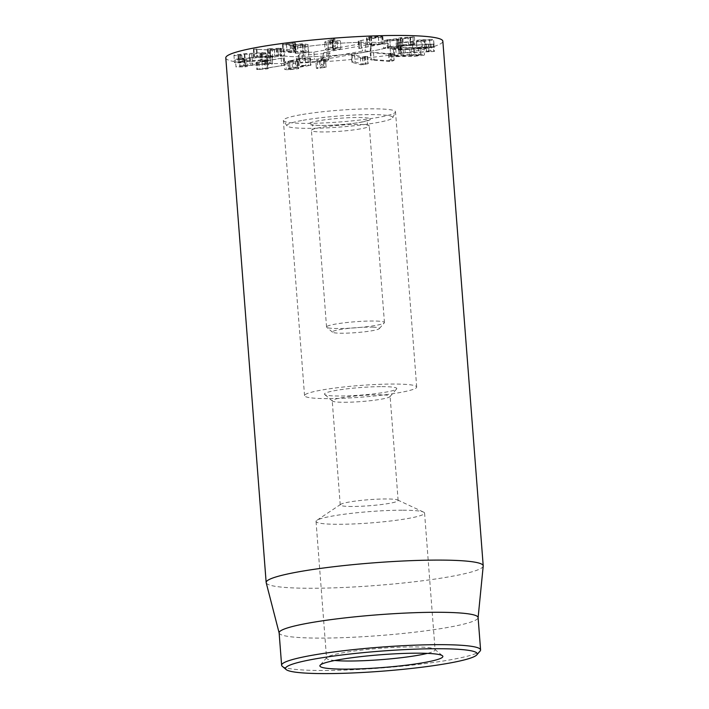 <?xml version="1.0" encoding="UTF-8"?>
<svg xmlns="http://www.w3.org/2000/svg" width="709" height="709" viewBox="0 0 709 709"><rect width="100%" height="100%" fill="white"/><g stroke="black" fill="none" stroke-linecap="round" stroke-linejoin="round"><path stroke-width="0.53" stroke-dasharray="3.54 2.66" d="M307.954 58.501L308.512 65.689L288.226 69.11L287.677 61.913L292.994 60.664L310.125 58.103L310.675 65.299L308.512 65.689M291.895 60.389L284.167 62.268L287.721 62.649L297.434 61.231L289.671 62.126L290.22 69.314L298.498 68.658L288.271 69.845L284.726 69.464L292.454 67.585L305.801 65.662L297.142 65.609L310.675 65.299L310.179 65.077L309.62 57.881L296.584 58.413L305.242 58.466L291.895 60.389L292.454 67.585M289.671 62.126C287.437 62.144 287.083 61.931 288.59 61.488L289.148 68.684C287.632 69.127 287.996 69.34 290.22 69.314M295.325 61.488L295.875 68.684M297.948 61.461L298.498 68.658L297.984 68.427L297.434 61.231L297.948 61.461M297.488 61.568L298.046 68.764M287.721 62.649L288.271 69.845M305.198 58.475L305.747 65.671M305.242 58.466L305.801 65.662M296.584 58.413L297.071 58.643L297.629 65.84L297.142 65.609M310.125 58.103L309.62 57.881L310.125 58.103M324.412 59.973L319.608 60.637L324.137 57.394L324.687 64.59L320.167 67.834L326.096 67.328L316.471 68.401L321.523 64.776L324.749 64.501L324.19 57.314L322.95 57.207L320.964 57.58L315.851 61.293L316.4 68.489L315.913 61.204L325.591 60.061L326.149 67.258L325.546 60.132L324.412 59.973L324.97 67.169M319.608 60.637L320.167 67.834M319.679 60.637L320.238 67.834M323.428 60.079L323.986 67.275M365.56 56.33L362.476 57.057L354.509 54.841L351.425 55.169L351.983 62.365L355.058 62.038L363.035 64.253L367.882 63.775L360.89 64.838L351.806 62.268L351.256 55.072L360.332 57.642L362.707 57.668L367.572 56.339L365.56 56.33L366.11 63.526M362.476 57.057L363.035 64.253M362.547 57.048L363.097 64.244M364.781 56.454L365.339 63.65M367.333 56.578L367.882 63.775L367.333 56.578M374.006 59.618L389.808 60.841L391.315 60.159L394.115 60.256L391.864 61.275L389.011 61.373L371.356 60.008L374.006 59.618L373.448 52.422L370.816 52.51L388.461 54.176L391.306 54.079L393.158 52.874L390.765 52.962L391.315 60.159M390.765 52.962L389.259 53.645L373.448 52.422M389.259 53.645L389.808 60.841M389.312 53.636L389.87 60.832M390.225 53.095L390.783 60.292M393.566 53.06L394.115 60.256L393.566 53.06M370.816 52.51L371.356 60.008L370.816 52.51M422.431 47.281L430.239 47.095L429.574 39.81L430.124 47.007L424.673 48.07L416.936 48.247L416.387 41.051L417.06 48.336L422.431 47.281L421.873 40.085L429.574 39.81L424.124 40.874L424.673 48.07M424.124 40.874L416.502 41.149L421.873 40.085M416.591 41.804L424.877 41.149C431.613 40.422 434.493 39.837 433.527 39.403L420.889 39.837C414.437 40.537 411.61 41.087 412.399 41.494L400.682 42.46L401.241 49.657L414.313 48.85L412.789 48.558L412.239 41.361L412.957 48.691C412.159 48.283 414.995 47.733 421.438 47.024L434.289 46.767L433.527 39.403L434.076 46.599C435.051 47.033 432.171 47.618 425.435 48.345L398.316 50.082L397.722 42.859L416.591 41.804L417.14 49.001M400.682 42.46L399.353 42.567L399.911 49.763L401.241 49.657M413.755 41.654L414.313 48.85M413.843 41.636L414.393 48.832M420.889 39.837L421.438 47.024M424.877 41.149L425.435 48.345M399.353 42.567L397.767 42.886L398.316 50.082L399.911 49.763M403.324 44.968L411.131 44.57L410.573 37.373L409.775 37.196L410.325 44.392C411.752 44.516 411.185 44.8 408.623 45.243L400.78 45.651L400.231 38.454L401.037 38.623L401.595 45.819C400.16 45.695 400.736 45.411 403.324 44.968L402.774 37.781L409.775 37.196C411.202 37.32 410.635 37.604 408.065 38.047L408.623 45.243M408.065 38.047L401.037 38.623C399.601 38.499 400.177 38.215 402.774 37.781M395.888 40.112L387.77 40.794C386.095 40.661 386.786 40.333 389.844 39.81L397.909 39.137L398.458 46.333L399.397 46.537L398.839 39.341L397.909 39.137C399.592 39.27 398.919 39.598 395.888 40.112L396.437 47.308L388.319 47.99L387.406 47.795L386.848 40.599L387.77 40.794L388.319 47.99C386.644 47.858 387.336 47.53 390.393 47.007L398.458 46.333C400.151 46.466 399.477 46.794 396.437 47.308M389.844 39.81L390.393 47.007M402.331 39.013L414.419 36.992L400.594 37.683L396.668 38.738L397.226 45.934L401.152 44.88L414.969 44.188L402.818 46.262L402.251 39.022L402.889 46.209M396.668 38.738L387.584 39.731L388.133 46.927L397.226 45.934M396.748 38.729L397.306 45.925L396.748 38.729M400.594 37.683L401.152 44.88M412.904 36.691L413.462 43.878M410.086 38.162L410.635 45.358M387.584 39.731L382.984 40.962L384.632 41.308L397.82 40.245L402.251 39.022L402.809 46.218L398.378 47.441L385.191 48.504L383.534 48.159L388.133 46.927M397.82 40.245L398.378 47.441M384.632 41.308L385.191 48.504M380.884 37.054L382.514 36.691L381.867 36.451L369.052 37.045L367.306 37.976L378.411 37.019L358.47 41.016L358.976 41.246L359.534 48.442L378.961 44.215L367.856 45.163L369.602 44.242L383.064 43.887L359.534 48.442L359.02 48.212L358.47 41.016L380.884 37.054L381.433 44.25M378.349 37.036L378.907 44.233M378.411 37.019L378.961 44.215M366.881 37.719L367.856 45.163L366.881 37.719M381.867 36.451L382.417 43.648L383.064 43.887L382.514 36.691L381.867 36.451M361.005 41.016L361.563 48.212M283.742 65.352L262.507 68.888L267.408 68.87L257.137 69.571L283.742 65.352L284.495 65.006L283.937 57.81L256.587 62.374L267.461 61.364L268.02 68.56L267.408 68.87L266.859 61.674L267.461 61.364L261.949 61.692L283.937 57.81L283.192 58.156L283.742 65.352M261.949 61.692L262.507 68.888M261.993 61.692L262.552 68.888M266.54 61.391L267.098 68.587M257.367 62.011L256.587 62.374L257.137 69.571L257.925 69.207L257.367 62.011M244.702 59.308L239.474 59.405L243.834 58.501L267.488 57.207L268.046 64.404L244.392 65.698L240.023 66.593L247.361 66.486L246.803 59.299L244.702 59.308L245.252 66.504M267.488 57.207L270.563 56.986L271.122 64.182L268.046 64.404M239.474 59.405L240.023 66.593L239.474 59.405M252.032 57.571L243.036 58.235C237.285 58.847 234.776 59.37 235.503 59.804L245.199 59.591L245.748 66.788L236.062 67L235.299 59.645L236.062 67C235.326 66.566 237.834 66.043 243.586 65.423L267.931 64.04L265.521 63.243L264.971 56.046L267.373 56.844L252.032 57.571L252.581 64.767M245.199 59.591L246.75 59.255L247.308 66.451L245.748 66.788M244.401 59.662L244.959 66.859M267.275 56.853L267.825 64.049M267.373 56.844L267.931 64.04M266.593 55.754L265.024 56.091L265.583 63.287L269.517 62.879L272.637 63.899L272.079 56.702L268.968 55.683L266.593 55.754M270.563 56.986L272.034 56.667L272.593 63.863L271.122 64.182M253.343 54.079L260.699 53.157L266.079 53.335L259.964 54.309L261.639 54.38L262.188 61.577L260.513 61.506L266.708 60.442L266.15 53.246L266.628 60.531L261.249 60.354L251.553 61.603L249.852 61.532L249.408 54.212L249.816 61.568L249.293 54.336L253.343 54.079L253.902 61.275M261.639 54.38L262.605 54.318L263.154 61.515L262.188 61.577M259.964 54.309L260.495 61.532L259.964 54.309M260.699 53.157L261.249 60.354M262.605 54.318L270.076 53.113C270.608 52.563 267.674 52.457 261.293 52.776L244.729 53.751L233.979 55.125C233.624 55.55 235.14 55.719 238.508 55.621L241.751 55.293L237.949 54.921L244.304 54.123L249.338 54.301L249.896 61.497L244.862 61.32L238.437 62.215L237.949 54.921L238.508 62.117L242.301 62.489L239.066 62.817C235.689 62.915 234.183 62.746 234.528 62.321L245.287 60.939L261.843 59.973C268.232 59.653 271.157 59.76 270.625 60.309L263.154 61.515M244.304 54.123L244.862 61.32M241.751 55.293L242.301 62.489L241.751 55.293M238.508 55.621L239.066 62.817M233.979 55.125L234.404 62.489L233.979 55.125M244.729 53.751L245.287 60.939M251.704 53.707L252.262 60.903M251.81 53.698L252.36 60.894M261.293 52.776L261.843 59.973M270.076 53.113L270.625 60.309L270.076 53.113M272.203 50.268L277.565 49.107L284.043 48.886L279.887 48.664L280.693 48.434L280.028 48.23L267.399 48.841L274.33 49.098L270.209 49.993L253.6 49.143L272.203 50.268L272.752 57.464L254.478 56.534L256.773 56.135L270.767 57.19L274.888 56.295L267.949 56.038L280.578 55.426L281.243 55.63L280.436 55.86L284.601 56.082L278.114 56.303L272.752 57.464M267.727 50.401L268.277 57.597M253.928 49.338L254.478 56.534L253.928 49.338M256.224 48.939L256.773 56.135M256.924 48.974L257.482 56.171M270.129 49.993L270.678 57.19M270.209 49.993L270.767 57.19M274.232 49.072L274.888 56.295L274.232 49.072M267.399 48.841L267.674 56.144L267.399 48.841M277.458 48.425L278.017 55.621M280.028 48.23L280.693 48.434L281.243 55.63L280.578 55.426M279.887 48.664L280.436 55.86L279.887 48.664M284.043 48.886L284.601 56.082L284.043 48.886M295.458 46.129L304.542 45.677C307.626 45.27 308.707 44.88 307.803 44.507L302.3 43.807L291.115 44.853L286.507 44.268L295.192 42.859L282.749 44.463L290.185 45.411L300.332 44.268L304.471 44.782L294.909 46.094L295.458 46.129L296.007 53.326L303.23 52.634L305.03 51.979L303.257 51.677L296.016 51.686L290.734 52.608L283.299 51.66L295.742 50.055L287.065 51.456L291.665 52.049L302.849 51.004L308.699 51.943L307.803 44.507L308.353 51.704C309.266 52.076 308.176 52.466 305.1 52.874L296.007 53.326M295.369 45.793L295.919 52.989L295.458 53.281L294.909 46.094L295.369 45.793M297.381 45.713L297.94 52.909M304.471 44.782L305.207 52.111L304.471 44.782M300.332 44.268L300.882 51.465M293.429 45.066L293.987 52.262L293.429 45.066M283.121 44.188L283.299 51.66L283.121 44.188M295.742 50.055L295.298 50.348L294.74 43.152L295.192 42.859M286.507 44.268L287.065 51.456L286.507 44.268M291.115 44.853L291.665 52.049M291.177 44.844L291.727 52.041M293.969 44.206L294.519 51.402M304.542 45.677L305.1 52.874M332.805 48.168L337.661 48.487L333.133 49.559L328.311 49.222L332.805 48.168L332.246 40.971L337.112 41.29L337.661 48.487L337.112 41.299L332.583 42.363L333.133 49.559M332.583 42.363L327.753 42.035L328.311 49.222L327.753 42.026L332.246 40.971M325.998 41.308L324.474 42.283C325.023 42.983 327.753 43.152 332.681 42.779C337.59 42.38 340.16 41.787 340.382 41.016C339.806 40.351 337.271 40.174 332.769 40.502L330.057 40.785L334.657 39.146L333.327 38.898L325.998 41.308L326.557 48.504L333.886 46.094L335.206 46.342L330.616 47.982L333.319 47.698C337.821 47.37 340.364 47.538 340.932 48.212L340.932 48.221C340.71 48.983 338.149 49.577 333.239 49.976C328.311 50.348 325.573 50.179 325.032 49.479L324.474 42.248L325.032 49.479L326.557 48.504M331.909 39.137L332.468 46.333M334.861 38.986L335.437 46.209M330.057 40.785L330.616 47.982M330.128 40.794L330.686 47.99M332.769 40.502L333.319 47.698M340.382 41.016L340.932 48.212L340.382 41.016M332.681 42.779L333.239 49.976M401.657 53.051L429.051 51.571L426.428 51.252L428.759 50.968L434.413 51.438L399.034 53.361L401.657 53.051L401.108 45.855L398.449 46.2L398.999 53.397L398.485 46.165L433.864 44.25L425.87 44.055L426.641 51.34L426.082 44.144L428.511 44.366L401.108 45.855M429.06 51.562L428.493 44.375L429.051 51.571M433.864 44.25L433.137 44.047L433.695 51.243L434.413 51.438L433.864 44.25M409.793 55.01L418.913 54.912C420.623 54.965 421.004 55.125 420.038 55.373L396.331 56.233C394.621 56.179 394.239 56.02 395.205 55.772L409.793 55.01L409.244 47.813L418.354 47.725L418.913 54.912M418.354 47.725C420.074 47.778 420.446 47.928 419.489 48.177L420.003 47.946L420.561 55.142L420.038 55.373M419.489 48.177L414.446 48.735L414.995 55.931M414.446 48.735L395.782 49.036L396.331 56.233M395.782 49.036C394.062 48.983 393.69 48.824 394.647 48.575L394.133 48.815L394.683 56.002L395.205 55.772M394.647 48.575L399.69 48.017L400.239 55.213M399.69 48.017L409.244 47.813M400.47 47.627L391.111 48.629C389.374 49.098 390.145 49.373 393.442 49.453L413.666 49.125L423.025 48.123C424.762 47.654 423.991 47.379 420.694 47.299L400.47 47.627L401.019 54.823L421.243 54.496C424.54 54.575 425.32 54.85 423.574 55.32L414.216 56.321L393.991 56.649C390.703 56.569 389.923 56.295 391.669 55.825L401.019 54.823M420.694 47.299L421.243 54.496M423.025 48.123L423.938 47.707L424.496 54.903L423.574 55.32M413.666 49.125L414.216 56.321M393.442 49.453L393.991 56.649M391.111 48.629L390.198 49.045L390.748 56.241L391.669 55.825M225.79 57.89A108.849 11.379 175.6 0 0 335.189 60.885A108.849 11.379 175.6 0 0 442.841 41.184M301.325 56.817A56.241 5.876 175.6 0 0 359.959 52.829A56.241 5.876 175.6 0 0 390.393 45.225A56.241 5.876 175.6 0 0 333.868 43.674A56.241 5.876 175.6 0 0 278.238 53.849A56.241 5.876 175.6 0 0 301.325 56.817M344.14 402.278A29.025 3.031 175.6 0 0 373.031 400.399A29.025 3.031 175.6 0 0 389.977 396.632A29.025 3.031 175.6 0 0 390.11 396.296A29.025 3.031 175.6 0 0 378.198 394.771A29.025 3.031 175.6 0 0 347.933 396.827A29.025 3.031 175.6 0 0 332.229 400.753A29.025 3.031 175.6 0 0 332.415 401.055A29.025 3.031 175.6 0 0 344.14 402.278M381.903 386.635A36.283 3.793 -4.4 0 1 396.623 388.957A36.283 3.793 -4.4 0 1 360.908 395.108A36.283 3.793 -4.4 0 1 324.669 394.496A36.283 3.793 -4.4 0 1 342.403 389.427A36.283 3.793 -4.4 0 1 381.903 386.635M352.16 506.474A29.025 3.031 -4.4 0 1 340.24 504.941A29.025 3.031 -4.4 0 1 340.683 504.356A29.025 3.031 -4.4 0 1 386.21 498.959A29.025 3.031 -4.4 0 1 397.598 499.969A29.025 3.031 -4.4 0 1 398.13 500.483A29.025 3.031 -4.4 0 1 382.417 504.409A29.025 3.031 -4.4 0 1 352.16 506.474M327.62 398.609A56.241 5.876 -4.4 0 1 304.542 395.649A56.241 5.876 -4.4 0 1 360.163 385.466A56.241 5.876 -4.4 0 1 416.688 387.017A56.241 5.876 -4.4 0 1 386.254 394.621A56.241 5.876 -4.4 0 1 327.62 398.609M334.772 660.496A54.425 5.69 -4.4 0 1 326.557 658.147A54.425 5.69 -4.4 0 1 326.814 657.527A54.425 5.69 -4.4 0 1 358.586 650.463A54.425 5.69 -4.4 0 1 412.753 646.927A54.425 5.69 -4.4 0 1 434.741 649.222A54.425 5.69 -4.4 0 1 435.087 649.798A54.425 5.69 -4.4 0 1 427.332 653.37M402.233 510.214A54.425 5.69 175.6 0 0 316.87 520.326A54.425 5.69 175.6 0 0 316.037 521.425A54.425 5.69 175.6 0 0 370.745 522.923A54.425 5.69 175.6 0 0 424.567 513.077A54.425 5.69 175.6 0 0 423.583 512.12A54.425 5.69 175.6 0 0 402.233 510.214M282.253 666.274A99.783 10.431 175.6 0 0 322.568 670.484A99.783 10.431 175.6 0 0 421.873 664.005A99.783 10.431 175.6 0 0 480.117 651.048M279.124 632.845A99.783 10.431 175.6 0 0 279.16 633.031A99.783 10.431 175.6 0 0 320.078 638.1A99.783 10.431 175.6 0 0 423.282 631.134A99.783 10.431 175.6 0 0 478.096 617.725A99.783 10.431 175.6 0 0 478.096 617.53M483.21 566.039A108.849 11.379 -4.4 0 1 423.415 580.662A108.849 11.379 -4.4 0 1 310.834 588.266A108.849 11.379 -4.4 0 1 266.194 582.736M370.089 51.261L321.762 59.831L328.125 60.043L327.159 60.407L300.607 62.64L305.198 59.68L314.415 59.583L362.742 51.021L370.089 51.261L370.878 44.109L371.986 43.763L365.959 43.4L360.846 43.781L313.919 52.094L302.734 52.59L298.117 55.603L326.884 53.397L329.977 52.794L323.951 52.431L370.878 44.109M323.951 52.431L321.762 59.831M313.919 52.094L314.415 59.583M372.854 327.159A23.583 2.464 -4.4 0 1 379.315 328.622A23.583 2.464 -4.4 0 1 356.095 332.627A23.583 2.464 -4.4 0 1 332.548 332.229A23.583 2.464 -4.4 0 1 345.895 328.692A23.583 2.464 -4.4 0 1 372.854 327.159M376.346 321.071A29.025 3.031 -4.4 0 1 384.438 322.542A29.025 3.031 -4.4 0 1 384.296 322.87A29.025 3.031 -4.4 0 1 355.723 327.797A29.025 3.031 -4.4 0 1 326.734 327.301A29.025 3.031 -4.4 0 1 326.557 327A29.025 3.031 -4.4 0 1 344.565 322.781A29.025 3.031 -4.4 0 1 376.346 321.071M360.438 128.87A29.025 3.031 -4.4 0 1 329.144 131.865A29.025 3.031 -4.4 0 1 311.428 130.429A29.025 3.031 -4.4 0 1 311.871 129.844A29.025 3.031 -4.4 0 1 331.936 125.936A29.025 3.031 -4.4 0 1 361.227 124.509A29.025 3.031 -4.4 0 1 368.786 125.466A29.025 3.031 -4.4 0 1 369.309 125.98A29.025 3.031 -4.4 0 1 360.438 128.87M303.142 120.273A53.095 5.548 -4.4 0 1 361.856 114.752A53.095 5.548 -4.4 0 1 392.724 117.765A53.095 5.548 -4.4 0 1 340.276 127.026A53.095 5.548 -4.4 0 1 287.039 125.892A53.095 5.548 -4.4 0 1 303.142 120.273M300.554 114.805A56.241 5.876 175.6 0 0 283.361 120.415A56.241 5.876 175.6 0 0 283.494 120.76A56.241 5.876 175.6 0 0 339.886 121.957A56.241 5.876 175.6 0 0 395.436 112.146A56.241 5.876 175.6 0 0 395.507 111.783A56.241 5.876 175.6 0 0 361.182 109.009A56.241 5.876 175.6 0 0 300.554 114.805M295.431 48.247A56.241 5.876 175.6 0 0 278.238 53.849A56.241 5.876 175.6 0 0 334.763 55.399A56.241 5.876 175.6 0 0 390.393 45.225A56.241 5.876 175.6 0 0 356.069 42.451A56.241 5.876 175.6 0 0 295.431 48.247M292.994 60.664L293.544 67.86M285.692 61.541L286.241 68.738M298.932 58.12L299.482 65.317M324.412 60.398L324.97 67.594M319.582 61.134L320.14 68.33M317.207 61.399L317.765 68.596M320.964 57.58L321.523 64.776M322.95 57.207L323.499 64.404M354.509 54.841L355.058 62.038M364.479 57.34L365.038 64.537M362.707 57.668L363.265 64.865M360.332 57.642L360.89 64.838M352.311 54.815L352.869 62.011M392.449 53.76L392.999 60.956M391.306 54.079L391.864 61.275M388.461 54.176L389.011 61.373M399.353 42.886L399.911 50.082M359.011 40.892L359.56 48.088M371.179 37.231L371.729 44.428M370.842 37.276L371.401 44.472M369.673 37.639L370.231 44.835M369.052 37.045L369.602 44.242M371.277 36.753L371.826 43.949M264.847 61.896L265.405 69.092M258.936 62.295L259.494 69.491M281.101 58.058L281.65 65.255M250.233 58.032L250.791 65.228M243.834 58.501L244.392 65.698M243.036 58.235L243.586 65.423M268.968 55.683L269.517 62.879M261.745 54.052L262.295 61.249M253.29 54.114L253.849 61.311M240.546 55.205L241.095 62.401M239.571 55.577L240.121 62.773M269.491 50.481L270.049 57.677M268.294 49.054L268.844 56.25M270.218 48.637L270.776 55.834M276.156 48.655L276.714 55.851M276.528 48.629L277.086 55.825M283.175 48.673L283.724 55.869M281.243 49.089L281.801 56.286M277.955 49.081L278.513 56.277M277.565 49.107L278.114 56.303M302.681 45.438L303.23 52.634M302.708 44.481L303.257 51.677M295.467 44.49L296.016 51.686M292.56 45.367L293.118 52.563M290.185 45.411L290.734 52.608M292.879 42.912L293.429 50.109M302.3 43.807L302.849 51.004M305.623 44.1L306.173 51.296M333.327 38.898L333.886 46.094M428.201 43.772L428.759 50.968M429.92 43.772L430.478 50.968M431.037 44.587L431.595 51.784M400.443 46.236L400.993 53.423M404.919 48.939L405.477 56.135M410.892 47.388L411.442 54.584M403.279 49.364L403.829 56.56M328.967 52.599L328.125 60.043M326.884 53.397L327.159 60.407M302.256 55.648L302.53 62.667M298.17 55.515L300.634 62.605M302.734 52.59L305.198 59.68M308.902 51.934L308.06 59.37M360.846 43.781L362.742 51.021M365.959 43.4L365.117 50.844M370.975 43.568L370.133 51.013M361.173 122.196A30.841 3.226 175.6 0 0 348.385 117.738A30.841 3.226 175.6 0 0 310.001 124.545A30.841 3.226 175.6 0 0 361.173 122.196M298.241 61.32L298.79 68.516M284.167 62.268L284.726 69.464M296.265 58.572L296.814 65.76M310.418 57.961L310.967 65.157M367.679 56.41L368.237 63.606M393.619 52.989L394.177 60.185M370.195 52.688L370.745 59.884M414.419 36.992L414.969 44.188M382.984 40.962L383.534 48.159M366.535 37.887L367.085 45.084M382.816 36.531L383.374 43.728M358.196 41.157L358.745 48.354M267.754 61.435L268.312 68.631M256.224 62.303L256.773 69.5M284.256 57.881L284.814 65.077M253.379 49.231L253.937 56.428M274.392 49.081L274.941 56.277M280.977 48.318L281.526 55.515M279.727 48.646L280.285 55.843M294.598 45.996L295.148 53.193M282.421 44.366L282.971 51.562M295.52 42.957L296.07 50.153M286.454 44.25L287.003 51.447M425.843 44.082L426.401 51.278M433.908 44.197L434.457 51.394M389.977 396.632L396.623 388.957M332.415 401.055L324.669 394.496M398.13 500.483L390.11 396.296M340.24 504.941L332.229 400.753M326.814 657.527L320.167 665.193M434.741 649.222L442.487 655.79M316.037 521.425L326.557 658.147M424.567 513.077L435.087 649.798M340.683 504.356L316.87 520.326M397.598 499.969L423.583 512.12M416.688 387.017L395.507 111.783M304.542 395.649L283.361 120.415M328.595 60.132L329.977 52.794M300.607 62.64L298.117 55.603M370.603 51.101L371.986 43.763M379.315 328.622L384.296 322.87M332.548 332.229L326.734 327.301M384.438 322.542L369.309 125.98M326.557 327L311.428 130.429M368.786 125.466C367.652 125.732 366.411 121.505 368.414 120.317L360.819 122.223C350.964 124.11 329.198 125.892 317.251 125.36L311.446 124.704C312.306 124.075 313.981 128.772 311.871 129.844M392.724 117.765L395.436 112.146M287.039 125.892L283.494 120.76"/><path stroke-width="1.06" d="M483.21 565.826L442.841 41.184A108.849 11.379 175.6 0 0 398.166 35.45A108.849 11.379 175.6 0 0 284.69 43.169A108.849 11.379 175.6 0 0 225.79 57.89L266.159 582.532A108.849 11.379 -4.4 0 1 325.059 567.803A108.849 11.379 -4.4 0 1 438.534 560.092A108.849 11.379 -4.4 0 1 483.21 565.826A108.849 11.379 -4.4 0 1 483.21 566.039L478.105 617.628M427.332 653.37A54.425 5.69 -4.4 0 1 348.899 661.018A54.425 5.69 -4.4 0 1 334.772 660.496M345.194 669.145A61.683 6.452 175.6 0 0 412.337 664.395A61.683 6.452 175.6 0 0 442.487 655.79A61.683 6.452 175.6 0 0 380.884 654.735A61.683 6.452 175.6 0 0 320.167 665.193A61.683 6.452 175.6 0 0 345.194 669.145M437.781 648.726A96.149 10.05 -4.4 0 1 476.794 654.886A96.149 10.05 -4.4 0 1 382.151 671.184A96.149 10.05 -4.4 0 1 286.126 669.553A96.149 10.05 -4.4 0 1 333.115 656.126A96.149 10.05 -4.4 0 1 437.781 648.726M476.794 654.886L480.117 651.048A99.783 10.431 175.6 0 0 480.587 649.914A99.783 10.431 175.6 0 0 439.633 644.658A99.783 10.431 175.6 0 0 335.605 651.731A99.783 10.431 175.6 0 0 281.615 665.228A99.783 10.431 175.6 0 0 282.253 666.274L286.126 669.553M480.587 649.914L478.096 617.53A99.783 10.431 175.6 0 0 377.808 614.792A99.783 10.431 175.6 0 0 279.124 632.845L281.615 665.228M279.133 632.942L266.194 582.736A108.849 11.379 -4.4 0 1 266.159 582.532"/></g></svg>
